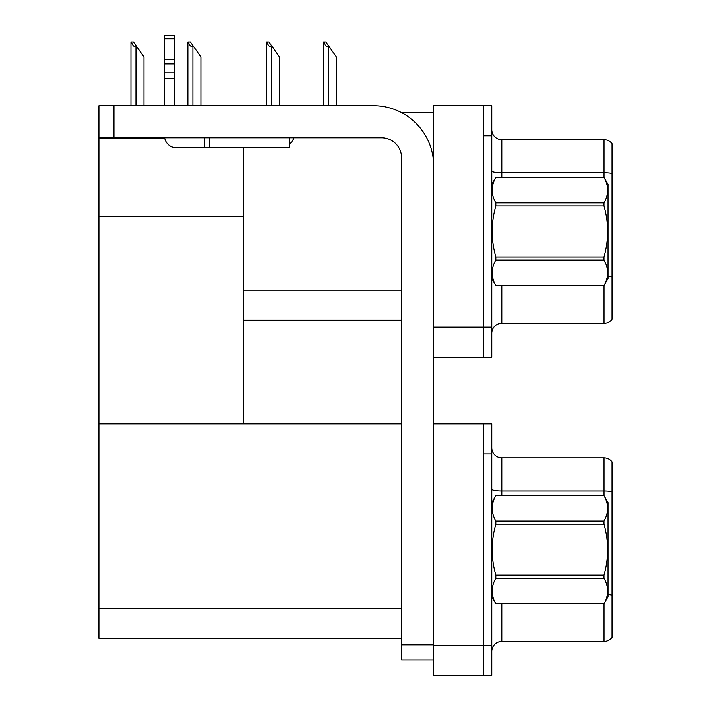 <?xml version="1.0" encoding="UTF-8"?>
<svg xmlns="http://www.w3.org/2000/svg" width="711" height="711" viewBox="0 0 711 711"><rect width="100%" height="100%" fill="white"/><g stroke="black" fill="none" stroke-linecap="round" stroke-linejoin="round"><path stroke-width="1.07" d="M401.724 112.72L433.674 112.72M401.599 290.106L243.251 290.106L243.251 216.748L98.936 216.748L98.936 105.708L113.973 105.708L113.973 137.774L381.558 137.774A20.041 20.041 0 0 1 401.599 157.815L401.599 644.886L433.674 644.886M483.782 423.898L483.782 675.45L491.799 675.45L491.799 423.898L433.674 423.898L433.674 105.708L483.782 105.708L483.782 357.251L433.674 357.251L433.674 327.184L483.782 327.184L483.782 357.251L491.799 357.251L491.799 327.184L483.782 327.184L483.782 135.765L491.799 135.765L491.799 327.184M243.251 320.172L401.599 320.172M243.251 147.799L243.251 423.898L98.936 423.898L98.936 216.748M98.936 138.574L164.81 138.574M433.674 357.251L433.674 675.45L483.782 675.45L483.782 453.965L491.799 453.965M401.599 638.371L98.936 638.371L98.936 423.898L401.599 423.898M491.799 333.299A10.025 10.025 0 0 1 501.824 323.283L604.048 323.283L604.048 285.529M612.064 143.684A10.025 10.025 0 0 0 604.048 139.676A10.025 10.025 0 0 1 612.064 143.684L612.064 319.275A10.025 10.025 0 0 1 604.048 323.283M483.782 105.708L491.799 105.708L491.799 135.765M612.064 173.502L612.064 174.195L612.064 173.502A10.025 1.742 180 0 0 604.048 172.809L604.048 139.676L501.824 139.676A10.025 10.025 0 0 1 491.799 129.66A10.025 10.025 0 0 0 501.824 139.676L501.824 177.359M612.064 174.195L612.064 276.926A10.025 1.742 180 0 0 608.056 276.375M491.799 651.498A10.025 10.025 0 0 1 501.824 641.473L604.048 641.473L604.048 603.719M612.064 461.883A10.025 10.025 0 0 0 604.048 457.875A10.025 10.025 0 0 1 612.064 461.883L612.064 637.465A10.025 10.025 0 0 1 604.048 641.473M612.064 491.701A10.025 1.742 180 0 0 604.048 490.999L604.048 457.875L501.824 457.875A10.025 10.025 0 0 1 491.799 447.85A10.025 10.025 0 0 0 501.824 457.875L501.824 495.558M612.064 492.394L612.064 595.125A10.025 1.742 180 0 0 608.056 594.574M323.852 41.967L325.887 41.967L329.397 46.979L328.393 46.979C326.331 46.819 324.811 45.148 323.852 41.967L323.389 41.967L323.389 105.708M336.419 105.708L336.419 56.996L329.397 46.979M266.927 41.967L268.962 41.967L272.473 46.979L271.469 46.979C269.407 46.819 267.887 45.148 266.927 41.967L266.465 41.967L266.465 105.708M279.494 105.708L279.494 56.996L272.473 46.979M188.362 41.967L190.388 41.967L193.899 46.979L192.903 46.979C190.832 46.819 189.322 45.148 188.362 41.967L187.891 41.967L187.891 105.708M200.92 105.708L200.92 56.996L193.899 46.979M131.437 41.967L133.464 41.967L136.974 46.979L135.979 46.979C133.908 46.819 132.388 45.148 131.437 41.967L130.966 41.967L130.966 105.708M143.995 105.708L143.995 56.996L136.974 46.979M433.674 659.915L401.599 659.915L401.599 644.886M433.674 165.832A60.133 60.133 0 0 0 373.542 105.708L113.973 105.708M113.973 137.774L98.936 137.774M289.759 137.774L289.759 147.799L176.506 147.799A12.025 12.025 0 0 1 164.65 137.774M209.585 147.799L209.585 137.774M164.481 105.708L164.481 78.69L174.506 78.69L174.506 105.708M204.572 137.774L204.572 147.799L176.506 147.799M164.481 78.69L164.481 72.815L174.506 72.815L174.506 78.69M174.506 38.75L164.481 38.75L164.481 35.55L174.506 35.55L174.506 63.883L164.481 63.883L164.481 72.815M164.481 63.883L164.481 38.75M174.506 63.883L174.506 72.815M174.506 59.662L164.481 59.662M289.759 143.969A15.029 15.029 0 0 0 293.91 137.774M491.799 502.57L495.851 495.585C490.999 504.055 490.999 512.56 495.851 521.092L604.003 521.092C608.856 512.631 608.856 504.126 604.003 495.585L608.056 502.57L608.056 596.778L604.003 603.79C608.856 595.294 608.856 586.797 604.003 578.256L495.851 578.256C490.999 586.726 490.999 595.223 495.851 603.763L604.003 603.763L495.851 603.79L491.799 596.778M604.003 521.092L604.003 524.167L495.851 524.167C490.999 541.133 490.999 558.135 495.851 575.181L495.851 578.256M495.851 575.181L604.003 575.181C608.856 558.135 608.856 541.133 604.003 524.167M604.003 575.181L604.003 578.256M495.851 495.558L604.003 495.558L495.851 495.585M495.851 521.092L495.851 524.167M491.799 184.371L495.851 177.359L604.003 177.359L608.056 184.371L608.056 278.579L604.003 285.564C608.856 277.103 608.856 268.598 604.003 260.057L495.851 260.057C490.999 268.527 490.999 277.032 495.851 285.564L604.003 285.6M604.003 177.359L495.851 177.386C490.999 185.855 490.999 194.361 495.851 202.902L495.851 205.968C490.999 222.934 490.999 239.936 495.851 256.991L495.851 260.057M495.851 202.902L604.003 202.902C608.856 194.432 608.856 185.927 604.003 177.386M604.003 202.902L604.003 205.968L495.851 205.968M495.851 256.991L604.003 256.991C608.856 239.936 608.856 222.934 604.003 205.968M604.003 256.991L604.003 260.057M491.799 278.579L495.851 285.6M495.851 285.564L604.003 285.564M433.674 645.384L491.799 645.384M98.936 608.305L401.599 608.305M501.824 285.6L501.824 323.283M604.048 177.43L604.048 172.809L501.824 172.809A10.025 1.742 0 0 1 491.799 171.067M501.824 603.79L501.824 641.473M604.048 495.629L604.048 490.999L501.824 490.999A10.025 1.742 0 0 1 491.799 489.257M328.393 105.708L328.393 46.979M271.469 105.708L271.469 46.979M192.903 105.708L192.903 46.979M135.979 105.708L135.979 46.979"/></g></svg>
